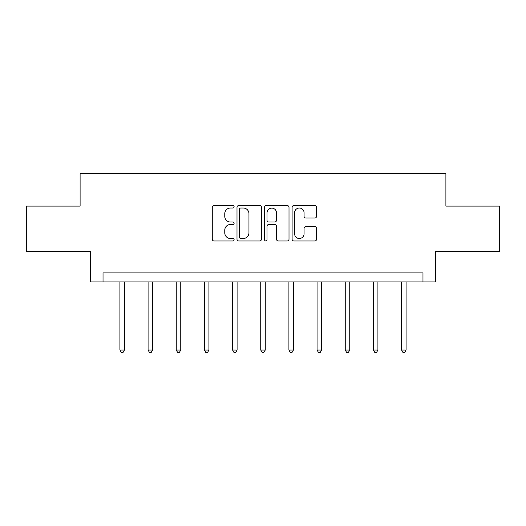 <?xml version="1.0" encoding="UTF-8"?>
<svg xmlns="http://www.w3.org/2000/svg" width="526" height="526" viewBox="0 0 526 526"><rect width="100%" height="100%" fill="white"/><g stroke="black" fill="none" stroke-linecap="round" stroke-linejoin="round"><path stroke-width="0.79" d="M234.116 206.777A1.243 1.243 0 0 0 232.873 205.541L214.043 205.541A1.775 1.775 0 0 0 212.267 207.31L212.267 239.212A1.775 1.775 0 0 0 214.043 240.98L232.873 240.98A1.243 1.243 0 0 0 234.116 239.744A1.243 1.243 0 0 0 232.873 238.502L230.434 238.502A5.674 5.674 0 0 1 224.766 232.834L224.766 230.171A5.674 5.674 0 0 1 230.434 224.503L232.873 224.503A1.243 1.243 0 0 0 234.116 223.261A1.243 1.243 0 0 0 232.873 222.018L230.434 222.018A5.674 5.674 0 0 1 224.766 216.35L224.766 213.694A5.674 5.674 0 0 1 230.434 208.02L232.873 208.02A1.243 1.243 0 0 0 234.116 206.777M314.791 218.034A1.775 1.775 0 0 0 316.567 216.258L316.567 207.31A1.775 1.775 0 0 0 314.791 205.541L293.883 205.541A1.775 1.775 0 0 0 292.108 207.31L292.108 239.212A1.775 1.775 0 0 0 293.883 240.98L314.791 240.98A1.775 1.775 0 0 0 316.567 239.212L316.567 228.402A1.775 1.775 0 0 0 314.791 226.627L305.843 226.627A1.775 1.775 0 0 0 304.074 228.402L304.074 233.761A4.741 4.741 0 0 1 299.333 238.502A4.741 4.741 0 0 1 294.593 233.761L294.593 212.76A4.741 4.741 0 0 1 299.333 208.02A4.741 4.741 0 0 1 304.074 212.76L304.074 216.258A1.775 1.775 0 0 0 305.843 218.034L314.791 218.034M422.97 281.943L435.607 281.943L435.607 251.244L499.7 251.244L499.7 206.107L445.897 206.107L445.897 173.613L80.103 173.613L80.103 206.107L26.3 206.107L26.3 251.244L90.393 251.244L90.393 281.943L422.97 281.943L422.97 272.915L103.03 272.915L103.03 281.943M261.448 207.31A1.775 1.775 0 0 0 259.68 205.541L238.765 205.541A1.775 1.775 0 0 0 236.996 207.31L236.996 239.212A1.775 1.775 0 0 0 238.765 240.98L259.68 240.98A1.775 1.775 0 0 0 261.448 239.212L261.448 207.31M266.32 205.541L287.235 205.541A1.775 1.775 0 0 1 289.004 207.31L289.004 239.212A1.775 1.775 0 0 1 287.235 240.98L278.287 240.98A1.775 1.775 0 0 1 276.512 239.212L276.512 226.272A1.775 1.775 0 0 0 274.743 224.503L268.806 224.503A1.775 1.775 0 0 0 267.03 226.272L267.03 239.744A1.243 1.243 0 0 1 265.794 240.98A1.243 1.243 0 0 1 264.552 239.744L264.552 207.31A1.775 1.775 0 0 1 266.32 205.541M240.717 208.02A1.243 1.243 0 0 0 239.475 209.263L239.475 237.259A1.243 1.243 0 0 0 240.717 238.502L243.282 238.502A5.674 5.674 0 0 0 248.956 232.834L248.956 213.694A5.674 5.674 0 0 0 243.282 208.02L240.717 208.02M276.512 212.852A4.741 4.741 0 0 0 271.771 208.112A4.741 4.741 0 0 0 267.03 212.852L267.03 220.249A1.775 1.775 0 0 0 268.806 222.018L274.743 222.018A1.775 1.775 0 0 0 276.512 220.249L276.512 212.852M119.915 281.943L119.915 350.04L124.425 350.04L124.425 281.943M124.425 350.04L123.077 352.387L121.269 352.387L119.915 350.04M148.082 281.943L148.082 350.04L152.593 350.04L152.593 281.943M152.593 350.04L151.238 352.387L149.437 352.387L148.082 350.04M176.243 281.943L176.243 350.04L180.76 350.04L180.76 281.943M180.76 350.04L179.405 352.387L177.597 352.387L176.243 350.04M204.41 281.943L204.41 350.04L208.927 350.04L208.927 281.943M208.927 350.04L207.573 352.387L205.765 352.387L204.41 350.04M232.577 281.943L232.577 350.04L237.088 350.04L237.088 281.943M237.088 350.04L235.74 352.387L233.932 352.387L232.577 350.04M260.745 281.943L260.745 350.04L265.255 350.04L265.255 281.943M265.255 350.04L263.901 352.387L262.099 352.387L260.745 350.04M288.912 281.943L288.912 350.04L293.423 350.04L293.423 281.943M293.423 350.04L292.068 352.387L290.26 352.387L288.912 350.04M317.073 281.943L317.073 350.04L321.59 350.04L321.59 281.943M321.59 350.04L320.235 352.387L318.427 352.387L317.073 350.04M345.24 281.943L345.24 350.04L349.757 350.04L349.757 281.943M349.757 350.04L348.403 352.387L346.595 352.387L345.24 350.04M373.407 281.943L373.407 350.04L377.918 350.04L377.918 281.943M377.918 350.04L376.563 352.387L374.762 352.387L373.407 350.04M401.575 281.943L401.575 350.04L406.085 350.04L406.085 281.943M406.085 350.04L404.731 352.387L402.923 352.387L401.575 350.04"/></g></svg>
